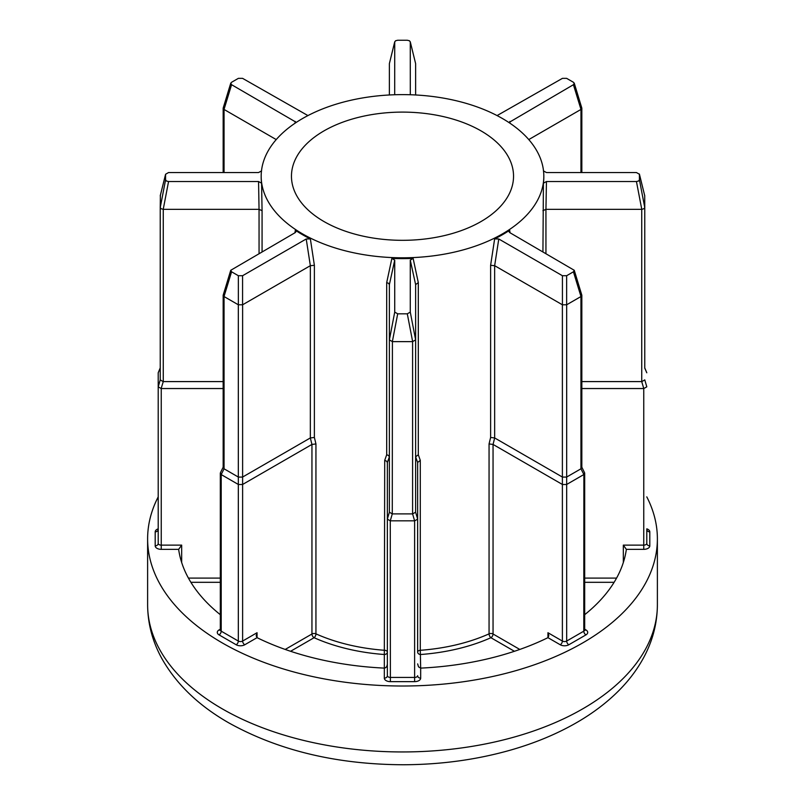 <?xml version="1.0" encoding="UTF-8"?>
<svg xmlns="http://www.w3.org/2000/svg" width="805" height="805" viewBox="0 0 805 805"><rect width="100%" height="100%" fill="white"/><g stroke="black" fill="none" stroke-linecap="round" stroke-linejoin="round"><path stroke-width="1.21" d="M542.932 251.764L543.415 183.178L546.444 181.528L636.443 181.528L638.556 181.024L639.422 179.807L639.391 174.021L644.634 195.374M581.834 381.6L641.736 381.6L641.736 209.34L643.879 208.737L644.765 207.589L644.765 368.197M410.309 94.145L410.278 41.971L409.413 40.753L407.3 40.25L397.7 40.25L395.587 40.753L394.722 41.971L394.692 94.145M259.059 253.495L259.049 209.34L262.068 210.679L262.068 251.764M163.264 381.6L161.131 388.523L158.223 386.843L160.235 379.91L160.235 207.589L161.121 208.737L163.264 209.34L163.264 381.6L223.166 381.6M261.585 170.902L258.556 172.542L168.557 172.542L165.578 174.262L165.578 179.807L166.444 181.024L168.557 181.528L258.556 181.528L261.585 183.178A141.318 81.587 180 0 1 261.182 177.04L261.182 176.215A141.318 81.587 0 0 0 302.569 233.903A141.318 81.587 0 0 0 456.586 251.593A141.318 81.587 0 0 0 543.818 176.215A141.318 81.587 0 0 0 502.431 118.516A141.318 81.587 0 0 0 348.414 100.836A141.318 81.587 0 0 0 261.182 176.215M160.235 379.91L163.153 381.59M390.274 520.815L387.356 519.134L389.379 512.201L392.287 513.882L390.274 520.815L390.385 681.644A6.058 3.502 180 0 1 386.108 680.617A6.058 3.502 180 0 1 384.327 678.152L384.327 668.1A3.029 1.751 180 0 1 384.086 668.1A224.595 129.675 0 0 1 257.248 637.761A3.029 1.751 180 0 1 257.057 637.661L244.76 644.765A6.058 3.502 180 0 1 236.187 644.765L219.061 634.883A6.058 3.502 180 0 1 219.061 629.933L220.318 629.208M389.379 512.201L389.379 284.578L388.493 283.259L386.692 282.625L391.874 258.395L394.722 260.146L394.722 312.099L397.7 313.819L407.3 313.819L410.278 312.099L410.278 260.146L413.126 258.395A141.318 81.587 180 0 1 391.874 258.395M388.493 455.469L389.379 456.838L387.356 462.473L386.47 461.094L384.71 460.39L386.692 454.755L388.493 455.469M584.682 629.208L585.939 629.933A6.058 3.502 180 0 1 585.939 634.883L568.813 644.765A6.058 3.502 180 0 1 560.24 644.765L547.943 637.661A3.029 1.751 180 0 1 547.752 637.761A224.595 129.675 0 0 1 420.914 668.1A3.029 1.751 180 0 1 420.673 668.1L420.673 678.152A6.058 3.502 180 0 1 414.615 681.644L390.385 681.644M417.644 663.884L418.53 666.862L420.673 668.1L420.291 650.299A141.318 81.587 0 0 0 489.058 633.857A3.029 1.519 -114.1 0 0 490.909 637.711A144.347 83.338 180 0 1 420.673 654.505A3.029 2.475 0 0 1 417.644 652.03A3.029 1.751 180 0 1 418.53 650.792A3.029 1.751 180 0 1 420.291 650.299L420.291 460.39L417.644 462.462L417.644 652.03M481.018 130.883A111.04 64.108 0 0 0 360.006 116.987A111.04 64.108 0 0 0 291.46 176.215A111.04 64.108 0 0 0 323.982 221.546A111.04 64.108 0 0 0 444.994 235.442A111.04 64.108 0 0 0 513.54 176.215A111.04 64.108 0 0 0 481.018 130.883M158.213 496.866A254.883 147.154 0 0 0 147.617 538.857A254.883 147.154 0 0 0 222.271 642.913A254.883 147.154 0 0 0 500.036 674.811A254.883 147.154 0 0 0 657.383 538.857A254.883 147.154 0 0 0 646.787 496.866M310.368 238.904A141.318 81.587 180 0 1 302.569 234.728A141.318 81.587 180 0 1 295.334 230.23L296.079 231.548L295.214 232.625L230.743 270.289L231.578 271.798L238.361 275.723L242.577 275.723L306.222 238.984L310.368 238.904L314.383 265.328L314.383 437.457L315.942 443.937L311.948 444.43L242.617 484.459L242.617 641.062L257.057 632.72L256.171 635.709L257.057 637.661L257.057 632.72M413.126 258.395L418.308 282.625L418.308 454.755L420.291 460.39M489.058 443.937L490.617 437.457L494.652 437.94L562.383 477.043L562.383 304.783L494.652 265.68L494.662 437.94L493.063 444.441L489.058 443.937L489.058 633.857A3.029 1.751 180 0 1 493.052 633.998L519.799 649.444M490.617 437.457L490.617 265.328L494.632 238.904L498.778 238.984L562.423 275.723L566.639 275.723L573.422 271.798L574.257 270.289L509.786 232.625L508.921 231.548L509.666 230.23A141.318 81.587 180 0 1 494.632 238.904M509.666 230.23L510.048 232.776M543.818 176.215L543.818 177.04A141.318 81.587 180 0 1 543.415 183.178M261.585 183.178L262.068 210.679M294.952 232.776L295.334 230.23M160.235 368.127L158.213 372.796L158.213 543.385A3.029 1.751 0 0 0 159.108 544.623A3.029 1.751 0 0 0 161.242 545.126L181.678 545.126L178.65 549.352A3.029 1.751 180 0 0 178.66 549.493A224.595 129.675 0 0 0 220.318 614.698M646.787 528.835A6.058 3.502 180 0 1 649.806 531.864L649.806 545.85A6.058 3.502 180 0 1 643.759 549.352L626.35 549.352A3.029 1.751 180 0 1 626.34 549.493A224.595 129.675 0 0 1 584.682 614.698M547.943 632.72L547.943 637.661L548.829 635.709L547.943 632.72L562.383 641.062L562.383 484.459L493.063 444.441M583.796 474.568L566.67 484.459L566.67 641.062L583.796 631.17L583.877 474.517L580.948 468.802L580.948 296.542L566.67 304.783L566.67 477.043L580.948 468.802M566.67 477.043L566.67 484.459M562.383 484.459L562.383 477.043M581.834 467.202L584.581 472.766L583.877 474.517M566.589 484.499L562.464 484.499M562.383 304.783L566.67 304.783M573.422 271.798L580.979 296.522L581.834 295.224L574.257 270.289M490.617 265.328L494.652 265.68L498.778 238.984M562.464 477.083L566.589 477.083M581.019 468.752L581.834 467.433L581.834 295.224M315.942 443.937L315.942 633.857A141.318 81.587 0 0 0 384.71 650.299A3.029 1.751 180 0 1 386.47 650.792A3.029 1.751 180 0 1 387.356 652.03L387.356 663.884C387.165 666.429 386.159 667.828 384.327 668.1L384.327 654.505A144.347 83.338 180 0 1 314.091 637.711L290.575 651.285M390.385 520.825L414.615 520.825L414.615 677.428L390.385 677.428A3.029 1.751 0 0 1 388.241 676.914A3.029 1.751 0 0 1 387.356 675.677L387.356 462.462M238.33 484.459L221.204 474.568L221.204 631.17L238.33 641.062L238.33 304.783L224.052 296.542L224.052 468.802L238.33 477.043M223.166 388.533L161.242 388.533L161.242 549.352A6.058 3.502 180 0 1 156.965 548.326A6.058 3.502 180 0 1 155.194 545.85L155.194 531.864A6.058 3.502 180 0 1 158.213 528.835M626.35 549.352L623.322 545.126L643.759 545.126L643.759 388.533L581.834 388.533M649.806 531.864A3.029 2.475 180 0 1 646.787 529.398L646.787 543.385A3.029 2.475 180 0 0 649.806 545.85M392.407 513.892L412.593 513.892L412.593 341.632L392.407 341.632L392.287 513.882M418.308 282.625L415.622 284.578L415.622 512.201L417.644 519.074M311.938 444.441L310.338 437.94L310.348 265.68L242.617 304.783L242.617 477.043L310.338 437.94L314.383 437.457M160.235 207.589L160.366 195.374M258.556 181.528L259.049 209.34L163.264 209.34M160.276 195.635L165.578 174.262L160.235 195.907M276.226 139.577L224.052 109.45L224.052 172.542M307.933 115.588L242.577 78.357L238.361 78.357L231.578 82.271L230.743 83.197L231.578 84.706L295.938 122.139M415.622 63.615L410.248 41.719L415.622 63.615L415.622 94.97M389.379 94.97L389.379 63.615L394.752 41.719L389.379 63.615M580.948 172.542L580.979 109.43L528.774 139.577M508.921 122.531L573.422 84.706L574.257 83.197L573.422 82.271L566.639 78.357L562.423 78.357L497.067 115.588M641.736 209.34L545.941 209.34L545.941 253.495M644.725 195.635L644.765 207.589M644.765 195.907L639.422 174.262L636.443 172.542L546.444 172.542L543.415 170.902M414.615 520.825L412.593 513.892M242.617 477.043L242.617 484.459M224.052 468.802L221.204 474.568M644.765 379.849L646.787 386.782M646.787 372.796L644.765 368.127M643.759 388.533L641.736 381.6M417.644 519.134L414.726 520.815M242.536 484.499L238.411 484.499M221.123 474.517L220.419 472.766L223.166 467.202M158.223 372.725L160.235 367.905M644.765 367.905L646.777 372.725M646.777 386.843L643.869 388.523M389.379 339.881L392.407 341.632M412.593 341.632L415.622 339.881M238.33 304.783L242.617 304.783M412.713 513.882L415.622 512.201M417.644 462.473L415.622 456.848L418.308 454.755M223.267 467.001L223.981 468.752M230.743 270.289L223.166 295.224L224.021 296.522L231.578 271.798M238.411 477.083L242.536 477.083M306.222 238.984L310.348 265.68L314.383 265.328M230.743 83.197L223.166 108.132L224.021 109.43L231.578 84.706M573.422 84.706L580.979 109.43L581.834 108.132L574.257 83.197M542.932 210.679L545.941 209.34L546.444 181.528M641.847 381.59L644.765 379.91M384.71 460.39L384.327 654.505A3.029 2.475 0 0 0 387.356 652.03M639.422 179.807L644.765 207.62M160.235 207.62L165.578 179.807M222.271 708.853A254.883 147.154 0 0 0 500.036 740.751A254.883 147.154 0 0 0 657.383 604.797C657.262 623.845 652.402 641.967 642.813 659.154C636.554 670.334 628.635 680.748 619.065 690.398C607.212 702.322 593.285 712.938 577.296 722.226C557.352 733.798 535.073 743.096 510.461 750.129C476.53 759.739 440.858 764.619 403.446 764.75C336.581 764.498 278.278 750.481 228.54 722.719C198.765 705.673 176.597 684.401 162.057 658.913C152.548 641.796 147.738 623.754 147.617 604.797A254.883 147.154 0 0 0 222.271 708.853M386.692 454.755L386.692 282.625M614.114 582.317L584.682 582.317M178.65 549.352L161.242 549.352M220.318 582.317L190.886 582.317M514.425 651.285L490.909 637.711A3.029 1.751 -60 0 0 493.052 633.998L493.052 444.43M585.939 634.883A3.029 1.751 60 0 1 583.796 631.17A3.029 1.751 0 0 0 584.682 629.933L584.43 630.084M560.24 644.765A3.029 1.751 120 0 0 562.383 641.062A3.029 1.751 0 0 0 566.67 641.062A3.029 1.751 60 0 0 568.813 644.765M562.423 304.803L562.423 275.723M566.639 275.723L566.639 304.803M285.201 649.444L311.948 633.998L311.948 444.43M181.678 545.126L181.678 562.534M188.43 578.101L220.318 578.101M623.322 562.534L623.322 545.126M584.682 578.101L616.57 578.101M414.615 681.644L414.615 677.428A3.029 1.751 0 0 0 417.644 675.677A3.029 2.475 180 0 0 420.673 678.152M311.948 633.998A3.029 1.751 180 0 1 315.942 633.857A3.029 1.519 114.1 0 1 314.091 637.711A3.029 1.751 60 0 1 311.948 633.998M236.187 644.765A3.029 1.751 -60 0 0 238.33 641.062A3.029 1.751 0 0 0 242.617 641.062A3.029 1.751 -120 0 0 244.76 644.765M220.318 473.199L220.318 629.933A3.029 1.751 0 0 0 221.204 631.17A3.029 1.751 -60 0 1 219.061 634.883M643.759 549.352L643.759 545.126A3.029 1.751 0 0 0 646.787 543.385M394.722 260.146L389.379 284.578M389.379 339.911L394.722 312.099M415.622 284.578L410.278 260.146M410.278 312.099L415.622 339.911M412.643 341.632L407.3 313.819M397.7 313.819L392.357 341.632M242.577 275.723L242.577 304.803M238.361 304.803L238.361 275.723M168.557 181.528L163.224 209.34M294.972 123.266L295.214 121.444M509.786 121.444L510.028 123.266M641.776 209.34L636.443 181.528M387.356 675.677A3.029 2.475 0 0 1 384.327 678.152M220.278 630.194A3.029 1.751 60 0 1 219.061 629.933M158.183 529.75L158.213 529.398A3.029 2.475 0 0 1 155.194 531.864M158.213 543.385A3.029 2.475 0 0 1 155.194 545.85M585.939 629.933A3.029 1.751 -60 0 1 584.722 630.194M657.383 538.857L657.383 604.797M147.617 538.857L147.617 604.797M584.682 473.199L584.682 629.933M223.166 295.224L223.166 467.433M223.166 108.132L223.166 172.542M581.834 108.132L581.834 172.542"/></g></svg>
